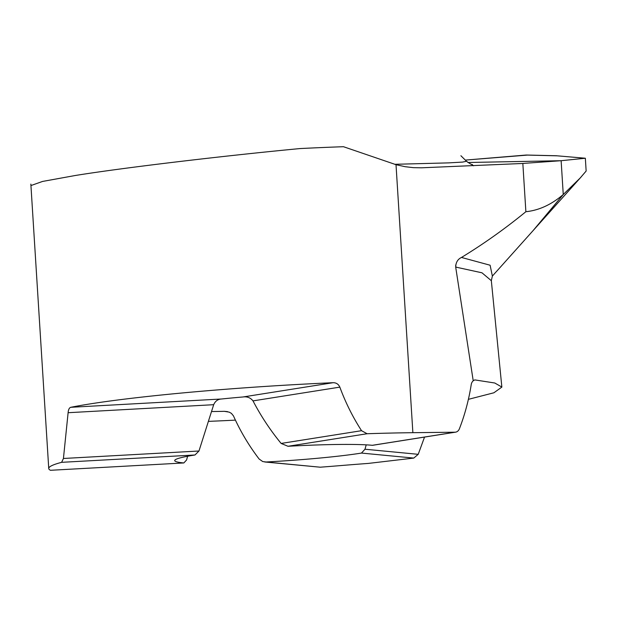 <?xml version="1.0" encoding="UTF-8"?>
<svg xmlns="http://www.w3.org/2000/svg" width="617" height="617" viewBox="0 0 617 617"><rect width="100%" height="100%" fill="white"/><g stroke="black" fill="none" stroke-linecap="round" stroke-linejoin="round"><path stroke-width="0.93" d="M50.579 470.285L50.463 470.293A229.478 16.011 -3.6 0 1 48.743 468.504A229.478 16.011 -3.6 0 1 61.631 462.326L63.435 458.477L198.967 451.012L194.98 454.984A103.263 7.203 176.4 0 0 194.548 455.053A103.263 7.203 176.4 0 0 174.711 460.583A103.263 7.203 176.4 0 0 183.843 462.951L186.589 459.958L187.622 456.241M198.967 451.012L213.683 404.698L68.109 412.711C68.402 409.534 69.297 407.729 70.793 407.297L221.596 398.991C217.948 399.145 215.302 401.042 213.683 404.698M221.596 398.991A103.263 7.203 -3.6 0 1 243.036 396.97L333.08 382.702A229.478 16.011 176.4 0 0 89.55 403.996A229.478 16.011 176.4 0 0 70.793 407.297M333.08 382.702C336.242 382.679 338.494 384.16 339.836 387.129L253.009 400.888C250.463 397.703 247.139 396.392 243.036 396.97M253.009 400.888C260.852 415.958 270.223 430.142 281.128 443.438L287.992 446.276A103.263 7.203 176.4 0 1 372.321 445.304L372.66 445.297M366.213 444.857L364.994 449.222L361.477 453.071A103.263 7.203 176.4 0 1 360.991 453.148A103.263 7.203 176.4 0 1 266.012 462.002L262.726 461.555L259.125 459.017C248.882 445.605 240.329 431.221 233.465 415.881L231.383 413.344L229.154 412.125L224.318 411.323A103.263 7.203 -3.6 0 1 211.862 411.531M30.943 185.563L42.565 181.437L75.174 175.521C121.179 168.04 220.122 156.178 300.024 148.566A229.478 16.011 -3.6 0 1 343.461 146.707L396.014 164.685L405.269 166.721L413.398 167.654L421.565 167.801L521.951 163.505L561.131 160.705L467.933 162.495L561.131 160.705L563.259 194.509C551.374 204.667 538.911 210.397 525.877 211.708C505.23 228.598 483.767 243.846 461.485 257.451C457.775 259.179 455.84 262.387 455.685 267.076L473.224 380.789L474.789 379.902L494.772 383.003L501.876 387.075L493.893 392.782L468.396 399.338M339.836 387.129C345.505 402.5 352.739 417.023 361.539 430.689L367.123 433.736A229.478 16.011 -3.6 0 1 412.873 432.687L454.991 432.208A6.556 5.268 81 0 0 455.608 432.155A6.556 5.268 81 0 0 459.387 428.815A196.7 157.937 81 0 0 471.234 384.568A6.556 5.268 -99 0 1 473.224 380.789M472.468 164.585C472.19 165.017 470.208 163.914 466.521 161.292L460.899 155.731M364.994 449.222L418.218 454.32L413.776 458.076L368.349 463.413A203.255 14.176 176.4 0 0 341.949 465.48A229.478 16.011 -3.6 0 1 320.246 467.2L264.739 461.979M418.218 454.32L424.535 437.075M533.134 230.557L563.259 194.509L561.131 160.705L585.348 158.237L586.15 171.032L580.396 177.765M208.97 421.349A229.478 16.011 176.4 0 0 235.393 420.131M63.435 458.477L68.109 412.711M522.838 163.459L525.877 211.708M527.489 155.091L465.311 160.096L525.923 155.06L557.267 155.823L585.348 158.237M525.923 155.06L526.787 155.037M455.963 267.115L455.631 265.179L455.963 267.115M580.204 177.989L563.259 194.509L535.07 228.39M396.014 164.685L412.873 432.687M413.776 458.076L361.477 453.071M266.012 462.002L320.246 467.2M501.852 387.075L491.333 280.696L481.977 272.807L455.685 267.076M491.333 280.696L492.366 276.092L490.106 265.225L461.485 257.451M471.496 164.338L473.555 165.796M227.526 411.632L224.318 411.323M281.128 443.438L361.539 430.689M367.123 433.736L287.992 446.276M372.321 445.304L454.991 432.208M50.463 470.293L183.843 462.951M194.98 454.984L61.631 462.326M466.521 161.292L462.542 162.094L448.682 162.88L394.749 164.299M492.366 276.092L581.168 176.909M455.608 432.155L372.707 445.289M30.85 184.105L48.743 468.504M556.735 155.762L526.779 155.037"/></g></svg>
